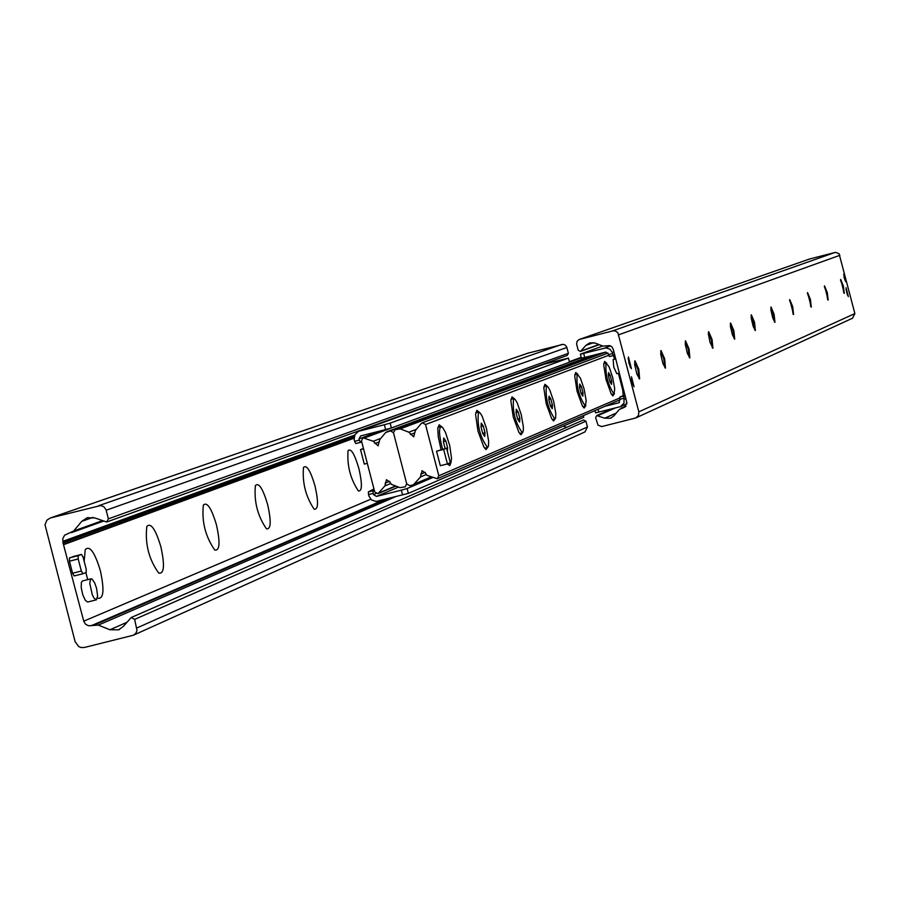 <?xml version="1.0" encoding="UTF-8"?>
<svg xmlns="http://www.w3.org/2000/svg" width="900" height="900" viewBox="0 0 900 900"><rect width="100%" height="100%" fill="white"/><g stroke="black" fill="none" stroke-linecap="round" stroke-linejoin="round"><path stroke-width="1.35" d="M844.245 278.066L843.761 274.106L845.696 281.655L844.245 278.066M631.935 382.129L631.485 376.796L634.039 386.764L631.935 382.129M628.931 363.195L628.414 356.94L631.418 368.674L628.931 363.195M846.653 292.376L846.079 287.685L848.351 296.606L846.653 292.376M840.51 280.058L842.692 286.234L843.795 292.961M843.379 286.065L844.268 293.377L840.712 279.461L843.379 286.065M824.321 286.447L826.582 292.781L827.696 299.7M827.291 292.601L828.18 300.105L824.535 285.863L827.291 292.601M807.345 293.141L809.696 299.655L810.81 306.765M810.416 299.464L811.305 307.159L807.57 292.567L810.416 299.464M789.525 300.173L791.966 306.855L793.091 314.19M792.697 306.664L793.586 314.561L789.761 299.61L792.697 306.664M770.794 307.564L773.325 314.426L774.461 321.986M774.079 314.235L774.967 322.346L772.864 318.308L770.918 310.162L771.041 307.012L774.079 314.235M751.072 315.338L753.716 322.402L754.852 330.188M754.492 322.2L755.37 330.536L753.188 326.396L751.196 318.037L751.342 314.798L754.492 322.2M730.305 323.539L733.05 330.806L734.197 338.839M733.849 330.604L734.715 339.165L732.442 334.935L730.406 326.34L730.586 323.01L733.849 330.604M708.379 332.19L711.236 339.671L712.384 347.963M712.058 339.457L712.913 348.277L709.999 342.202L708.322 333.731L708.671 331.673L712.058 339.457M685.204 341.336L688.185 349.043L689.332 357.615M689.029 348.829L689.873 357.907L687.409 353.452L685.26 344.374L685.508 340.83L689.029 348.829M660.668 351.022L663.784 358.954L664.942 367.819M664.65 358.74L665.482 368.1L662.906 363.521L660.701 354.173L660.994 350.527L664.65 358.74M634.658 361.294L637.92 369.473L639.067 378.652M638.809 369.248L639.619 378.911L636.919 374.209L634.658 364.579L634.995 360.799L638.809 369.248M636.266 417.735L852.536 318.206L854.876 313.571L839.081 253.721L835.526 252.349L809.595 258.998M638.842 411.84L638.46 415.496L635.783 417.971L601.717 426.577L597.982 425.104L595.631 417.668L596.7 415.586L604.721 418.207L610.616 418.219L613.879 415.89L619.357 409.433L624.319 407.374L626.816 402.446L613.373 349.684L612.079 347.029L609.716 345.611L602.989 346.106L595.058 343.058L589.748 342.855L585.889 345.397L580.41 351.461L578.183 350.201L576.596 343.969L577.08 341.325L579.06 339.536L613.17 330.806L615.465 331.02L617.85 332.64L638.842 411.84L854.876 313.571M84.15 561.24L85.241 549.641C89.663 545.13 94.691 552.116 100.339 570.6C104.569 590.265 103.646 599.456 97.582 598.196L97.436 598.095M87.739 579.645L85.871 572.569M160.864 546.739C164.914 565.358 164.194 574.144 158.704 573.086C148.838 559.305 144.877 543.746 146.835 526.41C150.874 522.405 155.542 529.178 160.864 546.739M216.439 524.824C220.331 542.509 219.78 550.924 214.796 550.046C205.447 536.726 201.634 521.752 203.355 505.103C207.056 501.536 211.421 508.106 216.439 524.824M267.66 504.63C271.395 521.471 270.99 529.526 266.445 528.806C257.58 515.925 253.901 501.491 255.409 485.494C258.829 482.299 262.912 488.678 267.66 504.63M315.011 485.966C318.6 502.031 318.319 509.771 314.156 509.175C305.741 496.71 302.186 482.782 303.502 467.392C306.664 464.512 310.5 470.7 315.011 485.966M358.92 468.652C362.374 484.02 362.194 491.456 358.38 490.973C350.37 478.89 346.939 465.446 348.075 450.608C351.011 448.009 354.623 454.027 358.92 468.652M84.409 647.471L81.045 647.516L78.671 646.549L75.15 641.768L45.011 524.767L46.879 520.189L50.31 517.984L100.755 505.53L103.905 506.79L105.953 509.569L108.405 518.85L106.706 522.011L95.074 518.006L87.323 517.658L81.675 521.404L73.721 530.977L64.62 535.185L62.775 538.627L63.045 542.936L83.745 621.169L85.478 624.15L88.47 625.77L98.302 625.117L109.957 629.752L118.564 629.842L123.367 626.4L131.209 617.512L134.64 619.38L137.025 630.529L135.787 633.409L133.312 635.242L84.409 647.471M106.942 521.933L567.214 355.455L568.395 353.306L566.741 347.04L565.358 345.173L563.209 344.329L527.974 353.16M566.584 427.376L563.344 426.116M133.864 634.995L584.977 431.921L587.452 426.994L585.945 421.189L583.447 420.007M619.808 397.08L619.988 399.251L623.981 398.239L623.801 396.067L619.808 397.08L623.227 395.618L622.778 390.206L618.401 373.275M625.039 395.539L623.801 396.067M594.979 410.603L595.564 412.864L620.482 406.642L624.026 403.099L623.981 398.239M612.45 353.632L608.456 354.645L609.334 356.546L613.327 355.522L611.977 351.945L609.908 349.155L605.992 347.873L580.387 354.161L581.434 358.211L584.707 357.457L583.661 353.407M613.327 355.522L614.576 355.05M584.707 357.457L605.678 352.114L608.197 353.632L608.456 354.645M604.957 406.294L618.986 402.739L619.988 399.251M598.849 412.155L598.106 409.252M614.734 359.134L613.26 355.545M580.387 354.161L602.719 346.005M368.438 494.584L373.162 493.391L373.061 490.748L368.325 491.94L368.752 495.787L371.475 499.928L376.11 501.48L408.364 493.369L407.115 488.531L401.355 490.162L402.604 495M368.325 491.94L373.961 488.947M354.6 441.338L355.759 443.554L360.495 442.361L359.336 440.134L354.6 441.338L354.127 439.324L354.949 434.621L358.402 431.426L543.791 364.298L568.429 358.088L569.486 362.171L391.399 427.995L390.139 423.146L384.368 424.733L385.627 429.581L391.399 427.995M360.495 442.361L361.733 441.889M374.287 490.241L373.061 490.748M385.627 429.581L360.63 435.938L359.021 438.919L359.336 440.134M384.368 424.733L359.156 431.156M407.115 488.531L432.664 477.562M401.355 490.162L376.481 496.429L373.478 494.606L373.162 493.391M408.364 493.369L583.74 417.274L583.312 415.642M568.429 358.088L390.139 423.146M406.733 483.863L393.457 432.686L395.066 429.705L400.23 428.85L408.836 432.202L413.685 436.86L415.35 430.537L421.267 423.506L422.381 422.764L425.52 424.541L438.806 475.774L437.31 478.721L426.971 475.346L425.363 473.04L422.055 470.7L420.457 476.989L413.539 484.718L409.736 485.685L406.733 483.863L405.225 486.81L399.96 487.676L391.365 484.324L389.756 482.017L386.46 479.689L384.863 485.966L377.966 493.673L374.726 491.929L361.463 440.82L363.071 437.827L373.252 441.236L378.09 445.894L379.755 439.582L385.65 432.551L390.454 430.864L393.457 432.686L406.733 483.863M614.419 393.581L612.844 395.899L611.1 393.66L606.049 379.642L603.72 364.804L604.62 361.429L606.679 363.127M585.855 405.596L584.145 408.049L582.3 405.731L577.08 391.32L574.717 376.054L575.707 372.51L577.913 374.299M555.446 418.376L553.567 420.986L551.632 418.579L546.21 403.762L543.825 388.035L544.905 384.3L547.279 386.201M522.99 432.011L520.931 434.801L518.884 432.293L513.27 417.049L510.851 400.826L512.033 396.889L514.597 398.914M488.272 446.58L486.011 449.572L483.851 446.963L478.012 431.257L475.571 414.517L476.865 410.355L479.655 412.515M441.056 449.606L438.255 436.759L437.782 428.434L439.155 424.8L442.204 427.118M451.069 462.184L449.82 465.57L447.154 463.995M447.424 463.928L440.303 465.716L436.545 451.204L446.591 448.211L450.338 462.69L447.424 463.928L443.655 449.404L446.591 448.211M436.545 451.204L443.655 449.404M363.544 448.83L360.517 449.595L364.286 464.074L367.301 463.32M363.454 448.493L360.517 449.595M78.188 558.979L78.221 555.66L81.495 554.423L83.07 557.123L86.209 569.137L86.186 572.456L82.913 573.727L81.337 571.028L78.188 558.979L69.446 561.195L69.48 557.865L81.472 554.434M81.337 571.028L72.585 573.233L69.446 561.195M72.585 573.233L74.171 575.933L82.879 573.739M846.023 289.305L847.53 295.211M628.121 358.369L630.45 367.571M615.566 358.92L613.159 359.527L613.766 367.076L616.781 373.691L619.222 373.061M96.289 599.861L87.66 602.033L85.275 600.278L82.755 594.709L81.225 587.734L81.337 582.424L82.406 580.984M96.525 588.195L97.627 596.048L96.367 599.85L93.983 598.095L92.261 594.675L89.786 583.447L90.461 579.274L92.126 579.105L94.669 582.863L96.525 588.195M445.14 448.571L443.419 441.956L443.734 437.996L445.849 440.978L447.649 447.896L445.129 448.537M443.452 441.585L445.849 440.978M447.649 447.896L447.379 451.26M442.598 449.224C439.245 436.556 438.66 429.03 440.843 426.611L442.924 427.894L445.511 432.473L449.73 445.522L451.541 458.426L450.923 462.521L449.348 463.118M485.01 432.675L484.74 436.478L482.749 433.598L481.016 426.904L481.275 423.101L483.277 425.993L485.01 432.675L482.659 433.271M481.039 426.566L483.277 425.993M486.45 428.4L488.678 441.405L488.43 446.096L487.507 447.469C479.981 437.062 476.966 425.284 478.485 412.11L480.442 413.37L482.254 416.43L486.45 428.4M519.863 418.478L519.637 422.134L517.748 419.332L516.071 412.864L516.296 409.207L518.186 412.02L519.863 418.478L517.669 419.029M516.094 412.549L518.186 412.02M521.179 414.371L523.361 426.926L523.327 430.582L522.315 432.754C515.183 422.662 512.28 411.266 513.596 398.588L515.43 399.814L517.163 402.795L521.179 414.371M552.442 405.191L552.262 408.724L550.474 406.001L548.854 399.735L549.034 396.214L550.822 398.947L552.442 405.191L550.395 405.72M548.865 399.442L550.822 398.947M553.646 401.254L555.795 413.381L555.649 417.735L554.861 419.006C548.089 409.185 545.276 398.171 546.413 385.942L548.156 387.146L549.799 390.037L553.646 401.254M582.975 392.749L582.84 396.157L581.13 393.514L579.555 387.45L579.701 384.041L581.411 386.707L582.975 392.749L581.051 393.244M579.566 387.169L581.411 386.707M584.089 388.969L586.192 400.691L585.349 406.114C578.914 396.574 576.18 385.897 577.17 374.096L580.376 378.079L584.089 388.969M611.651 381.071L611.539 384.368L609.908 381.78L608.389 375.907L608.501 372.611L610.133 375.199L611.651 381.071L609.84 381.532M608.4 375.649L610.133 375.199M612.664 377.415L614.722 388.777L613.98 394.009C607.837 384.728 605.194 374.389 606.049 362.97L609.097 366.863L612.664 377.415M618.919 334.721L839.88 255.296M612.596 330.919L835.087 252.428M579.634 339.345L809.989 258.863M581.22 350.933L598.883 344.531M585.889 345.397L593.584 342.641M623.869 407.52L625.117 406.957M621.461 408.127L626.062 406.091M604.721 418.207L616.286 413.066M597.938 415.586L615.15 408.037M528.761 352.89L50.569 517.916M561.825 344.441L98.741 505.688M566.887 347.49L106.166 510.233M568.395 353.306L108.405 518.85M92.981 517.387L81.675 521.404M102.094 520.774L73.721 530.977M103.174 521.201L71.73 532.53M354.724 435.071L62.899 541.316M354.296 436.252L63.203 542.486M354.218 436.59L63.045 542.936M354.049 437.906L63.45 544.342M354.049 438.21L63.754 544.613M370.71 499.252L83.745 621.169M384.3 499.613L91.159 625.736M387.113 498.904L94.669 624.859M395.156 496.879L98.302 625.117M126.72 622.395L109.957 629.752M585.945 421.189L134.64 619.38M587.452 426.994L136.879 627.975M623.227 395.618L624.938 395.179M624.251 399.251L625.815 398.576M613.789 352.012L612.191 352.62M618.773 402.795L619.369 402.536M622.778 390.206L623.599 389.993M604.62 348.064L610.549 345.87M374.13 489.623L373.545 489.769M398.452 487.091L376.481 496.429M373.478 494.606L375.998 493.537M544.095 364.219L359.505 431.055M381.555 430.616L359.021 438.919M413.989 484.493L431.359 477.056L413.764 484.616M414.54 484.009L431.055 476.944M420.457 476.989L425.993 474.649M420.739 474.21L425.239 472.309M438.806 475.774L619.875 397.935M425.52 424.541L608.749 355.286M410.445 434.509L414.866 432.821M408.836 432.202L416.363 429.345M400.23 428.85L605.936 352.069M398.756 428.76L601.627 353.149M395.201 429.66L598.691 353.891M390.454 430.864L594.765 354.892M386.899 431.775L591.829 355.646M374.85 443.531L379.271 441.866M373.252 441.236L380.723 438.424M364.669 437.884L581.332 357.806M378.968 492.964L395.561 485.966M384.863 485.966L390.397 483.649M385.144 483.188L389.644 481.309M78.221 555.66L69.48 557.865M579.488 339.39L809.876 258.896M580.567 351.405L599.197 344.655M621.011 408.262L626.13 406.001M610.616 418.219L611.393 417.87M596.7 415.586L612.236 408.769M528.592 352.935L50.31 517.984M103.207 521.212L71.46 532.654M119.655 629.359L118.564 629.842M583.605 419.94L131.209 617.512M621.067 406.384L626.951 403.808M437.535 478.62L620.111 399.746M422.381 422.764L607.984 353.115M395.066 429.705L598.601 353.914M386.764 431.809L591.75 355.669M363.071 437.827L384.975 429.75M569.363 361.699L581.209 357.322M378.18 493.582L395.899 486.09M72.776 556.627L81.495 554.423M74.171 575.933L82.89 573.739M82.339 581.006L91.035 578.812M440.843 426.611L437.906 427.365M450.113 463.275L447.176 464.017M478.485 412.11L475.706 412.819M487.44 447.491L484.661 448.189M513.596 398.588L510.964 399.262M522.259 432.776L519.626 433.44M546.413 385.942L543.915 386.584M554.805 419.017L552.308 419.647M577.17 374.096L574.796 374.704M585.304 406.125L582.919 406.721M606.049 362.97L603.788 363.555M613.924 394.02L611.663 394.594"/></g></svg>

